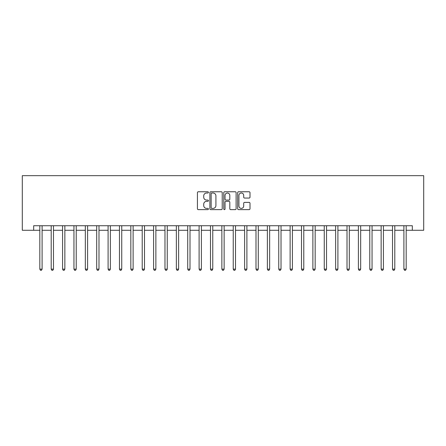 <?xml version="1.0" encoding="UTF-8"?>
<svg xmlns="http://www.w3.org/2000/svg" width="446" height="446" viewBox="0 0 446 446"><rect width="100%" height="100%" fill="white"/><g stroke="black" fill="none" stroke-linecap="round" stroke-linejoin="round"><path stroke-width="0.67" d="M208.438 192.393A0.624 0.624 0 0 0 207.814 191.763L198.319 191.763A0.892 0.892 0 0 0 197.427 192.661L197.427 208.739A0.892 0.892 0 0 0 198.319 209.637L207.814 209.637A0.624 0.624 0 0 0 208.438 209.007A0.624 0.624 0 0 0 207.814 208.382L206.582 208.382A2.86 2.86 0 0 1 203.722 205.522L203.722 204.184A2.86 2.86 0 0 1 206.582 201.324L207.814 201.324A0.624 0.624 0 0 0 208.438 200.7A0.624 0.624 0 0 0 207.814 200.076L206.582 200.076A2.86 2.86 0 0 1 203.722 197.216L203.722 195.878A2.86 2.86 0 0 1 206.582 193.018L207.814 193.018A0.624 0.624 0 0 0 208.438 192.393M249.108 198.063A0.892 0.892 0 0 0 250.005 197.171L250.005 192.661A0.892 0.892 0 0 0 249.108 191.763L238.565 191.763A0.892 0.892 0 0 0 237.673 192.661L237.673 208.739A0.892 0.892 0 0 0 238.565 209.637L249.108 209.637A0.892 0.892 0 0 0 250.005 208.739L250.005 203.292A0.892 0.892 0 0 0 249.108 202.395L244.598 202.395A0.892 0.892 0 0 0 243.706 203.292L243.706 205.996A2.392 2.392 0 0 1 241.314 208.382A2.392 2.392 0 0 1 238.928 205.996L238.928 195.404A2.392 2.392 0 0 1 241.314 193.018A2.392 2.392 0 0 1 243.706 195.404L243.706 197.171A0.892 0.892 0 0 0 244.598 198.063L249.108 198.063M33.679 230.281L33.679 225.732L412.321 225.732L412.321 230.281L423.7 230.281L423.7 175.668L22.3 175.668L22.3 230.281L39.822 230.281M222.22 192.661A0.892 0.892 0 0 0 221.327 191.763L210.785 191.763A0.892 0.892 0 0 0 209.888 192.661L209.888 208.739A0.892 0.892 0 0 0 210.785 209.637L221.327 209.637A0.892 0.892 0 0 0 222.22 208.739L222.22 192.661M224.672 191.763L235.215 191.763A0.892 0.892 0 0 1 236.112 192.661L236.112 208.739A0.892 0.892 0 0 1 235.215 209.637L230.705 209.637A0.892 0.892 0 0 1 229.813 208.739L229.813 202.216A0.892 0.892 0 0 0 228.921 201.324L225.927 201.324A0.892 0.892 0 0 0 225.035 202.216L225.035 209.007A0.624 0.624 0 0 1 224.405 209.637A0.624 0.624 0 0 1 223.78 209.007L223.78 192.661A0.892 0.892 0 0 1 224.672 191.763M42.097 230.281L51.201 230.281M53.475 230.281L62.574 230.281M64.854 230.281L73.952 230.281M76.227 230.281L85.331 230.281M87.606 230.281L96.71 230.281M98.984 230.281L108.088 230.281M110.363 230.281L119.467 230.281M121.741 230.281L130.84 230.281M133.12 230.281L142.218 230.281M144.493 230.281L153.597 230.281M155.871 230.281L164.975 230.281M167.25 230.281L176.354 230.281M178.629 230.281L187.727 230.281M190.007 230.281L199.106 230.281M201.38 230.281L210.484 230.281M212.759 230.281L221.863 230.281M224.137 230.281L233.241 230.281M235.516 230.281L244.62 230.281M246.894 230.281L255.993 230.281M258.273 230.281L267.371 230.281M269.646 230.281L278.75 230.281M281.025 230.281L290.129 230.281M292.403 230.281L301.507 230.281M303.782 230.281L312.88 230.281M315.16 230.281L324.259 230.281M326.533 230.281L335.637 230.281M337.912 230.281L347.016 230.281M349.29 230.281L358.394 230.281M360.669 230.281L369.773 230.281M372.048 230.281L381.146 230.281M383.426 230.281L392.525 230.281M394.799 230.281L403.903 230.281M406.178 230.281L412.321 230.281M211.766 193.018A0.624 0.624 0 0 0 211.142 193.642L211.142 207.758A0.624 0.624 0 0 0 211.766 208.382L213.06 208.382A2.86 2.86 0 0 0 215.92 205.522L215.92 195.878A2.86 2.86 0 0 0 213.06 193.018L211.766 193.018M229.813 195.448A2.392 2.392 0 0 0 227.421 193.062A2.392 2.392 0 0 0 225.035 195.448L225.035 199.184A0.892 0.892 0 0 0 225.927 200.076L228.921 200.076A0.892 0.892 0 0 0 229.813 199.184L229.813 195.448M42.208 225.732L42.164 225.843A0.909 0.909 0 0 0 42.097 226.183L42.097 269.15L39.822 269.15L39.822 226.183A0.909 0.909 0 0 0 39.755 225.843L39.711 225.732M42.097 269.15L41.417 270.332L40.502 270.332L39.822 269.15M53.587 225.732L53.542 225.843A0.909 0.909 86.2 0 0 53.475 226.183L53.475 269.15L51.201 269.15L51.201 226.183A0.909 0.909 86.2 0 0 51.134 225.843L51.089 225.732M53.475 269.15L52.79 270.332L51.881 270.332L51.201 269.15M64.965 225.732L64.915 225.843A0.909 0.909 86.2 0 0 64.854 226.183L64.854 269.15L62.574 269.15L62.574 226.183A0.909 0.909 86.2 0 0 62.512 225.843L62.462 225.732M64.854 269.15L64.168 270.332L63.26 270.332L62.574 269.15M76.344 225.732L76.294 225.843A0.909 0.909 86.2 0 0 76.227 226.183L76.227 269.15L73.952 269.15L73.952 226.183A0.909 0.909 86.2 0 0 73.891 225.843L73.841 225.732M76.227 269.15L75.547 270.332L74.638 270.332L73.952 269.15M87.717 225.732L87.672 225.843A0.909 0.909 86.2 0 0 87.606 226.183L87.606 269.15L85.331 269.15L85.331 226.183A0.909 0.909 86.2 0 0 85.264 225.843L85.219 225.732M87.606 269.15L86.925 270.332L86.017 270.332L85.331 269.15M99.096 225.732L99.051 225.843A0.909 0.909 86.2 0 0 98.984 226.183L98.984 269.15L96.71 269.15L96.71 226.183A0.909 0.909 86.2 0 0 96.643 225.843L96.598 225.732M98.984 269.15L98.304 270.332L97.39 270.332L96.71 269.15M110.474 225.732L110.43 225.843A0.909 0.909 86.2 0 0 110.363 226.183L110.363 269.15L108.088 269.15L108.088 226.183A0.909 0.909 86.2 0 0 108.021 225.843L107.977 225.732M110.363 269.15L109.677 270.332L108.768 270.332L108.088 269.15M121.853 225.732L121.808 225.843A0.909 0.909 86.2 0 0 121.741 226.183L121.741 269.15L119.467 269.15L119.467 226.183A0.909 0.909 86.2 0 0 119.4 225.843L119.35 225.732M121.741 269.15L121.056 270.332L120.147 270.332L119.467 269.15M133.231 225.732L133.181 225.843A0.909 0.909 86.2 0 0 133.12 226.183L133.12 269.15L130.84 269.15L130.84 226.183A0.909 0.909 86.2 0 0 130.778 225.843L130.728 225.732M133.12 269.15L132.434 270.332L131.525 270.332L130.84 269.15M144.604 225.732L144.56 225.843A0.909 0.909 86.2 0 0 144.493 226.183L144.493 269.15L142.218 269.15L142.218 226.183A0.909 0.909 86.2 0 0 142.151 225.843L142.107 225.732M144.493 269.15L143.813 270.332L142.904 270.332L142.218 269.15M155.983 225.732L155.938 225.843A0.909 0.909 86.2 0 0 155.871 226.183L155.871 269.15L153.597 269.15L153.597 226.183A0.909 0.909 86.2 0 0 153.53 225.843L153.485 225.732M155.871 269.15L155.191 270.332L154.277 270.332L153.597 269.15M167.361 225.732L167.317 225.843A0.909 0.909 86.2 0 0 167.25 226.183L167.25 269.15L164.975 269.15L164.975 226.183A0.909 0.909 86.2 0 0 164.909 225.843L164.864 225.732M167.25 269.15L166.57 270.332L165.656 270.332L164.975 269.15M178.74 225.732L178.695 225.843A0.909 0.909 86.2 0 0 178.629 226.183L178.629 269.15L176.354 269.15L176.354 226.183A0.909 0.909 86.2 0 0 176.287 225.843L176.242 225.732M178.629 269.15L177.943 270.332L177.034 270.332L176.354 269.15M190.119 225.732L190.068 225.843A0.909 0.909 86.2 0 0 190.007 226.183L190.007 269.15L187.727 269.15L187.727 226.183A0.909 0.909 86.2 0 0 187.666 225.843L187.615 225.732M190.007 269.15L189.321 270.332L188.413 270.332L187.727 269.15M201.497 225.732L201.447 225.843A0.909 0.909 86.2 0 0 201.38 226.183L201.38 269.15L199.106 269.15L199.106 226.183A0.909 0.909 86.2 0 0 199.039 225.843L198.994 225.732M201.38 269.15L200.7 270.332L199.791 270.332L199.106 269.15M212.87 225.732L212.826 225.843A0.909 0.909 86.2 0 0 212.759 226.183L212.759 269.15L210.484 269.15L210.484 226.183A0.909 0.909 86.2 0 0 210.417 225.843L210.373 225.732M212.759 269.15L212.079 270.332L211.17 270.332L210.484 269.15M224.249 225.732L224.204 225.843A0.909 0.909 86.2 0 0 224.137 226.183L224.137 269.15L221.863 269.15L221.863 226.183A0.909 0.909 86.2 0 0 221.796 225.843L221.751 225.732M224.137 269.15L223.457 270.332L222.543 270.332L221.863 269.15M235.627 225.732L235.583 225.843A0.909 0.909 86.2 0 0 235.516 226.183L235.516 269.15L233.241 269.15L233.241 226.183A0.909 0.909 86.2 0 0 233.174 225.843L233.13 225.732M235.516 269.15L234.83 270.332L233.921 270.332L233.241 269.15M247.006 225.732L246.961 225.843A0.909 0.909 86.2 0 0 246.894 226.183L246.894 269.15L244.62 269.15L244.62 226.183A0.909 0.909 86.2 0 0 244.553 225.843L244.503 225.732M246.894 269.15L246.209 270.332L245.3 270.332L244.62 269.15M258.385 225.732L258.334 225.843A0.909 0.909 86.2 0 0 258.273 226.183L258.273 269.15L255.993 269.15L255.993 226.183A0.909 0.909 86.2 0 0 255.932 225.843L255.881 225.732M258.273 269.15L257.587 270.332L256.679 270.332L255.993 269.15M269.758 225.732L269.713 225.843A0.909 0.909 86.2 0 0 269.646 226.183L269.646 269.15L267.371 269.15L267.371 226.183A0.909 0.909 86.2 0 0 267.305 225.843L267.26 225.732M269.646 269.15L268.966 270.332L268.057 270.332L267.371 269.15M281.136 225.732L281.091 225.843A0.909 0.909 86.2 0 0 281.025 226.183L281.025 269.15L278.75 269.15L278.75 226.183A0.909 0.909 86.2 0 0 278.683 225.843L278.639 225.732M281.025 269.15L280.344 270.332L279.43 270.332L278.75 269.15M292.515 225.732L292.47 225.843A0.909 0.909 86.2 0 0 292.403 226.183L292.403 269.15L290.129 269.15L290.129 226.183A0.909 0.909 86.2 0 0 290.062 225.843L290.017 225.732M292.403 269.15L291.723 270.332L290.809 270.332L290.129 269.15M303.893 225.732L303.849 225.843A0.909 0.909 86.2 0 0 303.782 226.183L303.782 269.15L301.507 269.15L301.507 226.183A0.909 0.909 86.2 0 0 301.44 225.843L301.396 225.732M303.782 269.15L303.096 270.332L302.187 270.332L301.507 269.15M315.272 225.732L315.222 225.843A0.909 0.909 86.2 0 0 315.16 226.183L315.16 269.15L312.88 269.15L312.88 226.183A0.909 0.909 86.2 0 0 312.819 225.843L312.769 225.732M315.16 269.15L314.475 270.332L313.566 270.332L312.88 269.15M326.65 225.732L326.6 225.843A0.909 0.909 86.2 0 0 326.533 226.183L326.533 269.15L324.259 269.15L324.259 226.183A0.909 0.909 86.2 0 0 324.192 225.843L324.147 225.732M326.533 269.15L325.853 270.332L324.944 270.332L324.259 269.15M338.023 225.732L337.979 225.843A0.909 0.909 86.2 0 0 337.912 226.183L337.912 269.15L335.637 269.15L335.637 226.183A0.909 0.909 86.2 0 0 335.57 225.843L335.526 225.732M337.912 269.15L337.232 270.332L336.323 270.332L335.637 269.15M349.402 225.732L349.357 225.843A0.909 0.909 86.2 0 0 349.29 226.183L349.29 269.15L347.016 269.15L347.016 226.183A0.909 0.909 86.2 0 0 346.949 225.843L346.904 225.732M349.29 269.15L348.61 270.332L347.696 270.332L347.016 269.15M360.781 225.732L360.736 225.843A0.909 0.909 86.2 0 0 360.669 226.183L360.669 269.15L358.394 269.15L358.394 226.183A0.909 0.909 86.2 0 0 358.328 225.843L358.283 225.732M360.669 269.15L359.983 270.332L359.075 270.332L358.394 269.15M372.159 225.732L372.109 225.843A0.909 0.909 86.2 0 0 372.048 226.183L372.048 269.15L369.773 269.15L369.773 226.183A0.909 0.909 86.2 0 0 369.706 225.843L369.656 225.732M372.048 269.15L371.362 270.332L370.453 270.332L369.773 269.15M383.538 225.732L383.488 225.843A0.909 0.909 86.2 0 0 383.426 226.183L383.426 269.15L381.146 269.15L381.146 226.183A0.909 0.909 86.2 0 0 381.085 225.843L381.035 225.732M383.426 269.15L382.74 270.332L381.832 270.332L381.146 269.15M394.911 225.732L394.866 225.843A0.909 0.909 86.2 0 0 394.799 226.183L394.799 269.15L392.525 269.15L392.525 226.183A0.909 0.909 86.2 0 0 392.458 225.843L392.413 225.732M394.799 269.15L394.119 270.332L393.21 270.332L392.525 269.15M406.289 225.732L406.245 225.843A0.909 0.909 86.2 0 0 406.178 226.183L406.178 269.15L403.903 269.15L403.903 226.183A0.909 0.909 86.2 0 0 403.836 225.843L403.792 225.732M406.178 269.15L405.498 270.332L404.583 270.332L403.903 269.15"/></g></svg>
